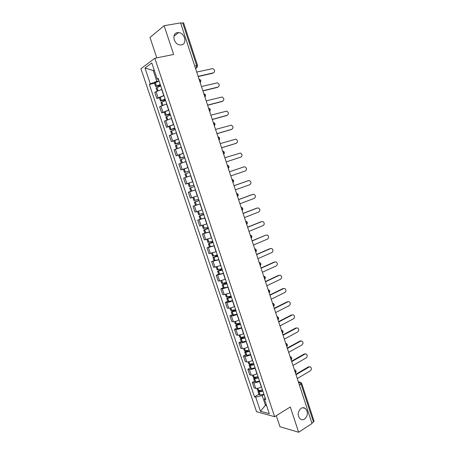 <?xml version="1.0" encoding="UTF-8"?>
<svg xmlns="http://www.w3.org/2000/svg" width="455" height="455" viewBox="0 0 455 455"><rect width="100%" height="100%" fill="white"/><g stroke="black" fill="none" stroke-linecap="round" stroke-linejoin="round"><path stroke-width="0.68" d="M301.045 408.34C302.541 407.464 303.963 407.487 305.316 408.408C308.325 411.997 308.08 415.563 304.588 419.1C303.07 420.016 301.614 419.993 300.226 419.021C297.263 415.375 297.542 411.815 301.045 408.34M177.405 32.646L178.616 32.589C184.923 32.771 187.494 44.021 181.426 44.874L180.021 44.926C173.747 44.601 171.353 33.391 177.405 32.646M276.287 415.677L279.979 426.733L298.662 432.25L312.022 423.508L180.589 22.881L164.136 25.713L149.996 37.435L156.821 57.865M154.831 58.268L140.919 68.711L256.546 411.712L274.632 416.7L154.831 58.268L173.651 54.464L164.136 25.713M298.662 432.25L290.301 406.98L274.632 416.7M299.435 385.158L301.693 383.394L314.069 421.165L313.489 422.018L301.085 384.168L299.407 382.274L298.435 382.092M311.874 423.076L313.489 422.018M180.675 23.142L183.604 22.887L197.578 65.543L196.674 65.566L182.66 22.801M161.861 89.328L154.745 92.28L156.804 98.411L163.925 95.504M159.381 97.791L156.804 98.411M166.74 103.905L159.614 106.76L161.661 112.868L168.799 110.047M164.221 112.209L161.661 112.868M171.598 118.408L164.454 121.172L166.496 127.246L173.645 124.528M169.038 126.558L166.496 127.246M176.426 132.849L169.277 135.516L171.307 141.562L178.468 138.934M173.833 140.84L171.307 141.562M181.238 147.21L174.077 149.792L176.096 155.809L183.268 153.272M178.605 155.053L176.096 155.809M186.027 161.508L178.849 163.999L180.862 169.988L188.046 167.537M183.553 169.135L180.862 169.988M190.776 175.704L183.604 178.138L185.606 184.099L192.806 181.755M195.531 189.9L188.336 192.209L190.326 198.147L197.527 195.872M191.066 191.276L188.336 192.209M200.251 203.994L193.045 206.217L195.03 212.121L202.236 209.937M200.228 203.925L193.045 206.217M204.943 218.025L197.726 220.157L199.705 226.033L206.923 223.934M200.155 219.247L197.726 220.157M209.618 231.982L202.39 234.029L204.358 239.882L211.592 237.868M204.801 233.091L202.39 234.029M214.271 245.876L207.031 247.838L208.993 253.662L216.233 251.734M209.425 246.872L207.031 247.838M218.9 259.708L211.655 261.585L213.6 267.381L220.851 265.538M214.026 260.584L211.655 261.585M223.507 273.472L216.25 275.264L218.19 281.031L219.634 280.974L225.452 279.273M218.61 274.234L216.25 275.264M228.097 287.168L222.285 288.851L220.829 288.88L222.757 294.624L224.218 294.618L230.031 292.946M223.166 287.816L220.829 288.88M232.659 300.806L232.499 300.88C230.293 301.853 228.41 302.382 226.852 302.456L225.384 302.433L227.307 308.149L228.78 308.194C230.344 308.137 232.226 307.614 234.422 306.63L234.587 306.556M227.71 301.341L225.384 302.433M237.203 314.377L237.044 314.456C234.848 315.451 232.971 315.963 231.402 315.998L229.917 315.924L231.828 321.611L233.318 321.708C234.894 321.691 236.771 321.185 238.96 320.178L239.12 320.098M232.226 314.803L229.917 315.924M241.724 327.884L241.565 327.964C239.387 328.982 237.51 329.488 235.929 329.477L234.433 329.352L236.333 335.011L237.834 335.159C239.421 335.187 241.304 334.692 243.47 333.663L243.635 333.583M236.725 328.197L234.433 329.352M246.229 341.33L246.07 341.415C243.903 342.456 242.026 342.945 240.433 342.888L238.926 342.717L240.82 348.354L242.333 348.547C243.931 348.621 245.808 348.132 247.969 347.085L248.129 347M241.201 341.534L238.926 342.717M250.711 354.712L250.551 354.798C248.396 355.861 246.519 356.339 244.915 356.242L243.397 356.02L245.285 361.628L246.809 361.873C248.419 361.992 250.295 361.515 252.44 360.445L252.599 360.36M245.655 354.809L243.397 356.02M255.17 368.038L255.01 368.123C252.872 369.204 250.995 369.676 249.38 369.534L247.85 369.261L249.727 374.846L251.262 375.142C252.883 375.295 254.76 374.829 256.893 373.743L257.047 373.652M250.091 368.021L247.85 369.261M259.606 381.296L259.452 381.387C257.325 382.49 255.448 382.945 253.827 382.763L252.28 382.445L254.146 388.001L255.699 388.342C257.331 388.547 259.202 388.087 261.324 386.977L261.477 386.887M254.504 381.176L252.28 382.445M154.273 70.309L153.233 70.531L156.867 81.371L159.034 80.888M156.867 81.371L150.298 83.828L144.986 68.022L151.805 62.949L157.225 79.119L158.545 79.426M265.037 397.522L264.463 399.251L265.72 399.558L158.215 78.448L157.225 79.119M264.463 399.251L269.297 413.675L260.453 411.269L255.699 397.135L262.182 395.583L265.436 405.291L266.584 405.581M150.298 83.828L149.354 84.471L254.499 396.845L255.699 397.135M266.311 404.762L265.436 405.291L260.453 411.269M264.025 394.496L262.182 395.583M154.131 69.888L153.233 70.531L144.986 68.022M154.518 83.305L149.354 84.471M258.901 394.269L254.499 396.845M213.571 72.806L213.492 72.828C215.226 71.344 214.959 69.933 212.684 68.603L196.731 72.078M160.228 84.454L155.604 86.535L160.615 85.608M155.604 86.535L154.461 83.128L159.079 81.03M157.072 90.909L156.105 88.025L160.729 85.95M160.547 85.398L156.793 86.149L160.291 84.641M198.13 76.343L213.492 72.828M198.198 76.559L212.877 73.192M218.133 87.036L218.116 87.041C219.822 85.58 219.577 84.181 217.382 82.838L201.468 86.524M165.108 99.036L160.473 101.038L165.438 100.015M160.473 101.038L159.335 97.654L163.971 95.63M161.963 105.48L160.968 102.523L165.609 100.532M165.381 99.838L161.661 100.657L165.165 99.196M202.862 90.772L218.116 87.041M202.919 90.949L217.496 87.377M222.637 101.226L222.717 101.186C224.4 99.747 224.179 98.354 222.051 97.006L206.183 100.902M169.971 113.551L165.319 115.473L170.238 114.353M165.319 115.473L164.187 112.101L168.833 110.161M166.831 119.984L165.813 116.952L170.466 115.035M170.187 114.205L166.502 115.087L170.011 113.682M207.571 105.128L222.717 101.186M207.617 105.276L222.091 101.499M227.096 115.354L227.295 115.263C228.956 113.847 228.757 112.459 226.698 111.105L210.881 115.212M174.805 127.997L170.142 129.84L175.016 128.623M170.142 129.84L169.015 126.484L173.679 124.624M171.677 134.418L170.631 131.307L175.3 129.476M174.976 128.509L171.319 129.453L174.839 128.1M212.257 119.42L227.295 115.263M212.297 119.528L226.664 115.553M231.527 129.413L231.857 129.277C233.495 127.878 233.313 126.501 231.322 125.142L215.551 129.453M179.617 142.375L174.936 144.138L179.77 142.819M174.936 144.138L173.816 140.8L178.496 139.02M176.494 148.779L175.431 145.6L180.112 143.843M179.742 142.739L176.119 143.752L179.645 142.449M216.927 133.639L231.857 129.277M180.794 147.346L181.232 147.198M216.95 133.719L231.22 129.544M235.935 143.399L236.39 143.223C238.005 141.846 237.846 140.476 235.917 139.116L220.203 143.626M184.411 156.679L179.714 158.363L184.502 156.952M179.714 158.363L178.599 155.041L183.291 153.341M181.295 163.072L180.203 159.819L184.901 158.147M184.485 156.907L180.891 157.976L184.423 156.725M221.568 147.795L236.39 143.223M184.269 162.065L186.015 161.48M221.585 147.841L235.753 143.467M240.911 157.106L226.192 161.895L240.911 157.106C242.498 155.741 242.356 154.381 240.49 153.022L224.827 157.737M189.178 170.921L184.468 172.525L189.212 171.017M184.468 172.525L183.359 169.22L188.063 167.594M190.787 175.738L186.061 177.274L184.952 173.975L189.661 172.377M186.061 177.274L190.776 175.698M189.206 171L185.64 172.138L189.183 170.938M230.787 175.903L245.404 170.926C246.968 169.579 246.849 168.225 245.04 166.86L244.079 166.86L229.434 171.78M193.921 185.094L189.2 186.618L188.091 183.325L192.812 181.784L188.091 183.325M194.399 186.527L189.684 188.063L194.404 186.539M189.684 188.063L190.787 191.345L195.513 189.843M244.079 166.86L229.434 171.768M235.366 189.86L249.88 184.679C251.422 183.342 251.314 182 249.567 180.641L248.083 180.766M198.642 199.193L193.91 200.644L192.829 197.424M195.627 196.52L197.538 195.9M199.04 200.382L194.387 202.083L199.125 200.638M248.561 180.629L234.018 185.754M199.114 200.598L195.553 201.696L199.057 200.427M247.907 180.817L234.006 185.708M239.921 203.749L254.334 198.369C255.852 197.049 255.761 195.707 254.066 194.353L252.673 194.427M203.339 213.23L198.596 214.606L197.55 211.49M201.77 210.108L202.242 209.954M203.681 214.242L199.074 216.034L203.823 214.669M199.074 216.034L200.166 219.287L204.915 217.939M253.02 194.342L238.585 199.66M203.8 214.601L200.234 215.647L203.704 214.322M252.36 194.501L238.556 199.586M244.46 217.575L258.764 211.996C260.26 210.688 260.186 209.357 258.548 208.003L257.24 208.032M208.02 227.199L203.26 228.501L202.248 225.487M208.299 228.04L203.732 229.923L208.498 228.632M203.732 229.923L204.824 233.165L209.59 231.885M257.462 207.986L243.124 213.503M208.464 228.535L204.892 229.536L208.333 228.148M256.796 208.128L243.089 213.401M248.976 231.333L263.178 225.566C264.651 224.264 264.594 222.939 263.001 221.591L261.784 221.585M212.673 241.105L207.901 242.333L206.923 239.415M212.894 241.77L208.373 243.743L213.15 242.526M208.373 243.743L209.459 246.968L214.237 245.768M261.881 221.568L247.645 227.284M213.111 242.407L209.533 243.357L212.94 241.912M261.21 221.687L247.6 227.147M253.469 245.029L267.574 239.068C269.024 237.772 268.979 236.458 267.438 235.116L265.601 235.189L252.144 240.996M217.308 254.942L212.519 256.097L211.575 253.276M217.473 255.443L212.991 257.502L217.78 256.358M212.991 257.502L214.072 260.715L218.861 259.589M217.729 256.211L214.146 257.115L217.53 255.608M265.601 235.189L252.087 240.831M257.939 258.662L271.948 252.508C273.375 251.223 273.341 249.909 271.845 248.572L270.731 248.521M221.915 268.717L217.12 269.798L216.205 267.074M222.029 269.047L217.587 271.197L222.387 270.128M217.587 271.197L218.662 274.393L223.462 273.336M270.657 248.549L256.62 254.652M222.33 269.952L218.741 270.81L222.091 269.241M269.974 248.623L256.557 254.453M262.393 272.232L276.299 265.885C277.704 264.611 277.686 263.303 276.236 261.972L275.144 261.898M226.505 282.424L221.699 283.431L220.817 280.809M226.562 282.589L222.165 284.83L226.977 283.829M222.165 284.83L223.234 288.009L228.046 287.025M275.019 261.949L261.079 268.24M226.908 283.63L223.314 284.438L226.636 282.817M274.325 262L261.005 268.012M266.823 285.74L280.633 279.205C282.015 277.937 282.009 276.634 280.604 275.309L279.541 275.212M231.077 296.068L226.254 297.007L225.401 294.476M231.066 296.074L226.721 298.395L231.544 297.468M226.721 298.395L227.779 301.557L232.607 300.647M279.353 275.286L265.515 281.764M231.464 297.24L227.864 298.002L231.157 296.324M278.659 275.32L265.436 281.503M271.231 299.185L284.944 292.463C286.309 291.2 286.309 289.903 284.944 288.589L283.909 288.47M235.622 309.65L230.787 310.515L229.968 308.08M234.564 309.969L231.254 311.897L236.088 311.038M231.254 311.897L232.306 315.048L237.146 314.206M283.675 288.561L269.934 295.227M236.003 310.788L232.391 311.504L235.662 309.77M282.976 288.572L269.838 294.937M275.622 312.562L289.238 305.663C290.586 304.401 290.597 303.115 289.266 301.801L288.26 301.671M240.149 323.169L235.303 323.96L234.518 321.622M238.369 323.676L235.764 325.336L240.61 324.551M235.764 325.336L236.816 328.476L237.772 328.612L241.668 327.702M287.975 301.779L274.331 308.626M240.519 324.278L236.901 324.944L240.047 323.204M287.27 301.767L274.228 308.308M279.99 325.888L293.509 318.801C294.84 317.545 294.857 316.259 293.572 314.957L292.588 314.809M244.654 336.62L240.86 337.496L239.796 337.348L239.04 335.102M242.344 337.24L240.251 338.719L241.218 338.884L245.114 337.997M240.251 338.719L241.304 341.836L242.373 342.001L246.161 341.136M292.252 314.934L278.705 321.964M245.012 337.701L241.389 338.327L243.84 336.871M291.541 314.905L278.591 321.617M284.341 339.146L297.769 331.883C299.077 330.626 299.106 329.346 297.849 328.055L296.893 327.89M249.135 350.014L245.342 350.856L244.267 350.668L243.544 348.519M246.417 350.703L244.722 352.034L245.802 352.227L249.596 351.385M244.722 352.034L245.768 355.139L246.849 355.338L250.637 354.508M296.512 328.032L283.061 335.244M249.482 351.061L245.854 351.641L247.793 350.401M295.801 327.981L282.942 334.869M288.675 352.346L302.001 344.901C303.292 343.644 303.326 342.376 302.109 341.091L300.038 341L301.176 340.914M253.6 363.346L249.806 364.159L248.72 363.932L248.026 361.873M250.546 364.068L249.175 365.291L250.159 365.524L254.055 364.711M249.175 365.291L250.21 368.379L251.302 368.618L255.096 367.816M300.755 341.068L287.395 348.456M253.935 364.358L250.301 364.899L251.843 363.824M300.038 341L287.264 348.058M292.98 365.484L306.221 357.863C307.489 356.612 307.534 355.344 306.351 354.064L304.253 353.956L305.441 353.876M258.042 376.615L254.14 377.405L253.151 377.132L252.485 375.165M254.72 377.349L253.6 378.486L254.595 378.759L258.497 377.974M253.6 378.486L254.635 381.563L255.738 381.836L259.532 381.068M304.975 354.047L291.712 361.617M258.372 377.599L255.209 378.224L254.726 378.088L255.955 377.155M304.253 353.956L291.575 361.185M297.274 378.56L310.418 370.768C311.669 369.517 311.721 368.254 310.566 366.98L308.45 366.855L309.679 366.787M262.461 389.821L258.559 390.578L257.558 390.271L256.927 388.394M258.918 390.555L258.013 391.618L259.014 391.926L262.916 391.175M258.013 391.618L259.037 394.684L260.152 394.991L263.945 394.252M309.184 366.969L296.012 374.71M262.78 390.777L259.623 391.374L259.134 391.226L260.101 390.401M308.45 366.855L295.858 374.255M294.385 369.761L295.028 369.96C296.319 370.825 296.461 371.843 295.454 373.026L295.42 371.809L294.618 370.472M291.12 359.803L291.081 358.574L290.279 357.243M285.706 343.303L286.314 343.491C287.64 344.333 287.793 345.351 286.769 346.551L286.718 345.282L285.922 343.957M282.39 333.191L282.339 331.928L281.543 330.609M277.994 319.791L277.937 318.511L277.14 317.198M273.574 306.329L273.518 305.032L272.721 303.724M269.138 292.804L269.076 291.496L268.279 290.188M264.685 279.216L264.611 277.891L263.82 276.589M260.203 265.566L260.129 264.219L259.339 262.927M255.704 251.854L255.625 250.489L254.834 249.198M251.183 238.073L251.097 236.691L250.313 235.406M246.644 224.23L246.553 222.831L245.763 221.551M242.083 210.324L241.986 208.902L241.195 207.628M237.493 196.344L237.396 194.905L236.606 193.642M232.886 182.301L232.784 180.845L231.999 179.588M228.262 168.196L228.148 166.718L227.363 165.466M223.61 154.018L223.496 152.522L222.711 151.276M218.935 139.776L218.815 138.263L218.03 137.018M214.242 125.466L214.117 123.931L213.332 122.696M209.522 111.083L209.391 109.53L208.612 108.301M204.784 96.636L204.648 95.061L203.868 93.838M200.018 82.116L199.876 80.524L199.097 79.306M298.639 382.735L299.407 382.274L300.692 382.297L301.693 383.394M195.565 68.534L196.543 67.863L196.674 65.566L194.729 65.986M195.462 68.227L197.294 67.249M261.324 386.977L259.452 381.387M256.893 373.743L255.01 368.123M252.44 360.445L250.551 354.798M247.969 347.085L246.07 341.415M243.47 333.663L241.565 327.964M238.96 320.178L237.044 314.456M234.422 306.63L232.499 300.88M229.866 293.02L227.932 287.247M225.288 279.347L223.342 273.54M220.686 265.606L218.736 259.777M216.068 251.803L214.106 245.945M211.421 237.937L209.448 232.05M206.758 224.002L204.773 218.087M202.065 210L200.081 204.056M197.356 195.934L195.36 189.963M192.624 181.795L190.617 175.795M187.869 167.594L185.85 161.565M183.092 153.324L181.062 147.266M178.292 138.985L176.25 132.894M173.463 124.573L171.416 118.459M168.617 110.093L166.558 103.95M163.749 95.544L161.679 89.368M251.262 375.142L249.38 369.534M246.809 361.873L244.915 356.242M242.333 348.547L240.433 342.888M237.834 335.159L235.929 329.477M233.318 321.708L231.402 315.998M228.78 308.194L226.852 302.456M224.218 294.618L222.285 288.851M219.634 280.974L217.689 275.184M215.033 267.267L213.076 261.454M210.409 253.498L208.447 247.656M205.762 239.666L203.789 233.79M201.093 225.765L199.108 219.862M196.401 211.797L194.41 205.87M191.686 197.766L189.689 191.811M186.954 183.666L184.94 177.683M182.193 169.499L180.174 163.487M177.41 155.263L175.38 149.223M172.61 140.959L170.568 134.89M167.781 126.592L165.734 120.49M162.93 112.146L160.871 106.015M158.056 97.637L155.985 91.478M255.699 388.342L253.827 382.763M200.177 82.594L200.467 82.184M204.932 97.08L205.199 96.705M209.658 111.492L209.897 111.162M214.362 125.836L214.578 125.552M254.686 248.749L255.113 248.874C256.609 249.63 256.819 250.66 255.744 251.968M259.179 262.444L259.64 262.586C261.107 263.354 261.306 264.378 260.237 265.669M263.65 276.077L264.139 276.225C265.583 277.01 265.771 278.033 264.708 279.302M268.103 289.647L268.621 289.807C270.037 290.597 270.213 291.621 269.161 292.878M272.534 303.155L273.074 303.32C274.467 304.128 274.638 305.151 273.597 306.386M276.947 316.6L277.51 316.777C278.875 317.59 279.046 318.614 278.005 319.837M281.338 329.983L281.924 330.165C283.266 330.99 283.425 332.013 282.401 333.225M290.057 356.561L290.682 356.76C291.991 357.607 292.133 358.625 291.126 359.82M156.463 85.938L155.32 82.52M156.366 85.984L155.218 82.565M157.902 90.562L156.867 87.479M157.419 86.12L157.316 85.813M157.999 90.522L156.964 87.434M161.343 100.487L160.206 97.086M161.246 100.527L160.103 97.131M162.793 105.145L161.747 102.017M162.896 105.105L161.844 101.971M166.2 114.961L165.068 111.583M166.103 115.007L164.966 111.623M167.662 119.659L166.598 116.486M167.764 119.619L166.701 116.446M171.035 129.374L169.908 126.007M170.938 129.413L169.806 126.046M172.508 134.106L171.433 130.886M172.61 134.066L171.529 130.847M175.846 143.712L174.726 140.368M175.749 143.752L174.623 140.402M177.331 148.478L176.239 145.219M177.433 148.444L176.341 145.179M180.635 157.987L179.515 154.655M180.533 158.021L179.418 154.689M182.131 162.782L181.027 159.483M182.233 162.748L181.124 159.443M185.401 172.189L184.286 168.873M185.299 172.223L184.19 168.907M186.897 176.989L185.788 173.679M186.999 176.955L185.89 173.645M190.144 186.328L189.035 183.024M190.042 186.357L188.933 183.058M191.635 191.1L190.526 187.807M191.737 191.066L190.628 187.773M194.865 200.393L193.767 197.129M194.763 200.427L193.665 197.163M196.344 205.142L195.246 201.866M196.446 205.114L195.349 201.832M199.563 214.396L198.488 211.205M199.461 214.424L198.391 211.234M201.036 219.122L199.938 215.858M201.138 219.094L200.041 215.829M204.238 228.336L203.192 225.214M204.136 228.359L203.089 225.242M205.706 233.034L204.613 229.786M205.808 233.011L204.716 229.758M208.89 242.202L207.867 239.154M208.788 242.231L207.764 239.182M210.346 246.883L209.266 243.647M210.449 246.855L209.368 243.624M213.52 256.011L212.519 253.025M213.418 256.034L212.422 253.054M214.97 260.664L213.895 257.445M215.079 260.641L213.998 257.422M218.133 269.752L217.154 266.835M218.03 269.769L217.052 266.863M219.577 274.382L218.502 271.174M219.68 274.359L218.605 271.157M219.338 270.765L219.242 270.48M222.722 283.425L221.767 280.581M222.614 283.448L221.665 280.61M224.156 288.032L223.087 284.847M224.258 288.015L223.189 284.824M223.917 284.415L223.803 284.091M227.29 297.041L226.357 294.26M227.181 297.058L226.254 294.288M228.717 301.625L227.648 298.446M228.819 301.602L227.756 298.429M228.473 298.002L228.347 297.633M231.834 310.589L230.924 307.876M231.731 310.606L230.821 307.904M233.256 315.15L232.192 311.988M233.358 315.133L232.3 311.971M233.005 311.527L232.869 311.118M236.355 324.074L235.468 321.429M236.253 324.085L235.371 321.458M237.772 328.612L236.714 325.467M237.874 328.595L236.822 325.45M237.521 324.989L237.368 324.534M240.86 337.496L239.995 334.92M240.758 337.508L239.893 334.943M242.265 342.012L241.218 338.884M242.373 342.001L241.321 338.867M242.014 338.384L241.85 337.894M245.342 350.856L244.5 348.348M245.239 350.868L244.398 348.371M246.741 355.349L245.694 352.233M246.849 355.338L245.802 352.227M246.485 351.721L246.309 351.192M249.806 364.159L248.987 361.714M249.698 364.165L248.885 361.731M251.194 368.63L250.159 365.524M251.302 368.618L250.261 365.519M250.938 364.995L250.745 364.427M254.248 377.394L253.446 375.011M254.14 377.405L253.344 375.034M255.63 381.842L254.595 378.759M255.738 381.836L254.703 378.748M255.369 378.213L255.164 377.599M258.668 390.572L257.888 388.257M258.559 390.578L257.786 388.274M260.044 394.997L259.014 391.926M260.152 394.991L259.123 391.92M259.782 391.363L259.56 390.714M305.316 408.408L302.569 407.748M178.616 32.589L173.912 36.229M200.149 82.509C201.309 80.899 200.945 79.796 199.062 79.198M204.904 97C206.064 95.396 205.706 94.299 203.823 93.713M209.636 111.418C210.79 109.826 210.438 108.739 208.566 108.153M214.345 125.773C215.499 124.204 215.152 123.123 213.298 122.531M219.031 140.06C220.174 138.525 219.85 137.45 218.047 136.836M223.695 154.279C224.833 152.778 224.525 151.714 222.768 151.077M228.336 168.43C229.468 166.968 229.178 165.904 227.46 165.25M232.96 182.512C234.08 181.084 233.802 180.026 232.13 179.35M237.555 196.537C238.67 195.132 238.409 194.08 236.776 193.386M242.134 210.489C243.243 209.112 242.993 208.071 241.395 207.361M246.69 224.378C247.787 223.03 247.554 221.989 245.99 221.267M251.228 238.204C252.315 236.879 252.093 235.844 250.563 235.104M195.428 68.108L196.543 67.863L197.578 65.543M298.355 381.864L299.765 382.126M195.485 205.353L194.387 202.083"/></g></svg>
